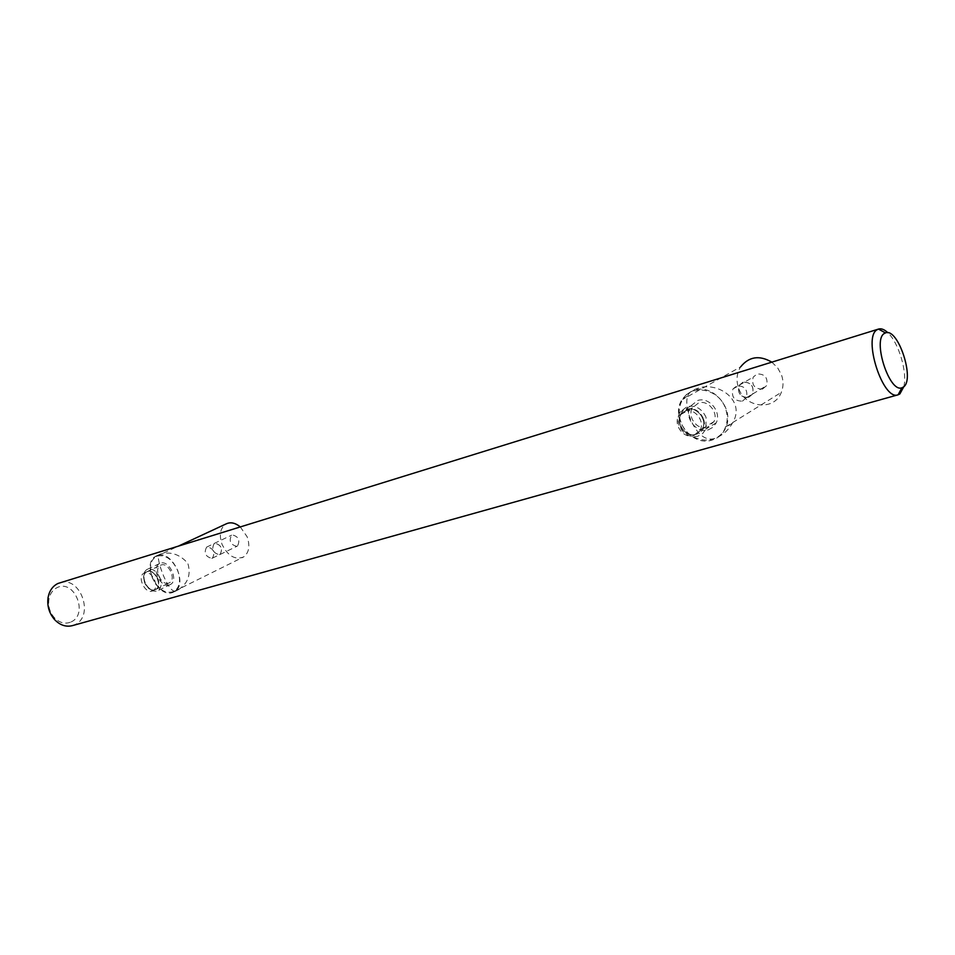 <?xml version="1.0" encoding="UTF-8"?>
<svg xmlns="http://www.w3.org/2000/svg" width="955" height="955" viewBox="0 0 955 955"><rect width="100%" height="100%" fill="white"/><g stroke="black" fill="none" stroke-linecap="round" stroke-linejoin="round"><path stroke-width="0.72" stroke-dasharray="4.78 3.58" d="M240.23 526.862L247.154 536.794C250.234 546.009 249.064 552.718 243.632 556.932C235.109 560.227 227.911 556.049 222.049 544.386C218.886 534.919 220.175 528.115 225.953 523.985M152.346 577.787C148.944 567.867 150.126 560.8 155.904 556.586C164.367 553.709 171.625 558.281 177.642 570.314C180.949 579.971 179.886 586.955 174.467 591.229C165.884 594.511 158.506 590.023 152.346 577.787M236.768 546.344C230.382 544.637 228.663 540.912 231.623 535.17L232.256 534.895C238.619 536.543 240.35 540.255 237.461 546.033L236.768 546.344M157.838 578.706C155.092 573.012 151.618 570.469 147.392 571.09C143.644 572.869 142.737 576.701 144.659 582.574C149.207 594.87 163.054 590.954 157.838 578.706M159.963 577.882C156.799 571.305 152.788 568.38 147.906 569.096L146.807 569.574C143.393 572.117 142.713 576.378 144.766 582.347C147.87 588.853 151.857 591.778 156.727 591.121L158.041 590.548C161.335 587.982 161.98 583.756 159.963 577.882M169.262 584.985L170.575 584.412C178.752 580.103 169.214 559.869 160.536 563.152L159.437 563.629C151.081 567.759 160.464 588.137 169.262 584.985M214.827 543.18L214.195 543.455C211.258 549.244 212.989 553.017 219.411 554.771L220.104 554.461C222.981 548.636 221.226 544.875 214.827 543.18M219.387 554.724L220.08 554.413C222.933 548.636 221.19 544.911 214.851 543.228L214.218 543.502C211.306 549.244 213.037 552.981 219.387 554.724M211.819 558.4L212.499 558.09C215.353 552.3 213.598 548.552 207.247 546.845L206.614 547.12C203.713 552.885 205.444 556.646 211.819 558.4M771.807 362.136L777.633 367.794L781.512 374.957C783.566 380.997 783.506 386.799 781.309 392.374C774.421 411.39 744.745 407.988 738.549 387.969C735.983 380.305 736.687 373.25 740.662 366.839L682.765 399.357C691.945 383.325 719.234 388.876 725.537 408.537C727.758 414.971 727.758 421.131 725.537 427.016C718.554 447.083 687.54 443.025 680.831 421.74C678.062 413.563 678.707 406.102 682.765 399.357M762.532 389.091C754.498 389.019 751.394 385.02 753.22 377.082L757.112 373.966C764.895 373.871 768.083 377.726 766.674 385.557L762.532 389.091M703.334 418.493C699.764 410.853 694.273 407.713 686.884 409.074C680.103 411.975 677.787 417.407 679.924 425.369C685.26 441.938 709.863 434.979 703.334 418.493M706.079 417.407C701.949 408.609 695.622 404.992 687.099 406.567L679.948 412.226C677.74 416.225 677.453 420.606 679.065 425.345C683.112 434.036 689.379 437.653 697.866 436.208L702.641 433.594L705.888 429.105L706.079 417.407M708.264 429.846L713.015 427.255L716.25 422.802C721.765 411.796 708.885 396.444 697.628 400.527L690.525 406.15C683.482 416.846 696.267 433.964 708.264 429.846M743.026 382.155L739.098 385.307C737.272 393.353 740.423 397.423 748.553 397.531L752.731 393.949C754.128 386.011 750.893 382.084 743.026 382.155M748.517 397.459L752.671 393.914C754.056 386.047 750.845 382.155 743.05 382.215L739.158 385.354C737.356 393.317 740.483 397.352 748.517 397.459M742.381 401.16L746.547 397.602C747.932 389.688 744.697 385.76 736.866 385.82L732.951 388.96C731.16 396.982 734.3 401.04 742.381 401.16M903.824 386.668C907.548 372.45 898.739 342.678 887.875 332.758M72.401 625.632L74.765 624.725C94.975 616.082 80.28 575.232 59.64 582.825M714.555 438.476C697.078 444.302 682.98 408.645 687.731 396.003C688.734 392.815 691.671 390.404 696.541 388.769C717.157 380.221 746.715 400.491 732.366 423.244C728.044 430.693 722.111 435.767 714.555 438.476M175.434 591.073C167.841 593.318 154.973 555.965 159.103 554.664L160.631 554.019C170.873 551.333 179.934 554.413 187.813 563.283C191.191 574.659 187.98 583.505 178.179 589.832L175.434 591.073M693.903 390.249L687.373 393.591L682.395 398.999C669.503 416.929 691.122 447.095 711.976 440.088C718.578 438.082 723.245 433.785 726.003 427.207C734.502 408.382 712.597 383.337 693.903 390.249M157.468 555.488L155.725 556.24C141.436 563.163 157.277 597.89 172.306 592.625L174.658 591.575C188.481 584.138 172.151 549.817 157.468 555.488M168.534 583.171C161.216 585.809 153.385 568.834 160.333 565.372L161.264 564.966C168.498 562.244 176.448 579.112 169.608 582.693L168.534 583.171M707.38 427.41C697.437 430.836 686.776 416.69 692.53 407.761L698.523 402.974C707.953 399.572 718.685 412.488 713.97 421.632L707.38 427.41M152.12 591.121L153.182 590.644C159.986 587.086 151.988 570.123 144.79 572.833L143.859 573.227C136.947 576.677 144.826 593.735 152.12 591.121M687.063 409.576L681.046 414.386C675.257 423.411 686.036 437.748 696.052 434.298L702.689 428.485C707.416 419.245 696.565 406.15 687.063 409.576M696.028 434.227L702.617 428.449C707.321 419.269 696.541 406.245 687.099 409.647L681.106 414.434C675.352 423.411 686.072 437.653 696.028 434.227M693.736 435.635L700.325 429.834C705.029 420.642 694.225 407.582 684.771 410.984L678.766 415.783C673.012 424.772 683.756 439.049 693.736 435.635M147.536 571.46L146.604 571.866C139.657 575.328 147.571 592.458 154.901 589.832L155.975 589.354C162.816 585.773 154.782 568.738 147.536 571.46M154.877 589.772L155.951 589.307C162.744 585.737 154.758 568.81 147.559 571.52L146.628 571.914C139.728 575.364 147.595 592.387 154.877 589.772M71.112 621.932C88.803 614.34 74.43 578.826 57.157 587.588C52.74 589.76 49.982 593.676 48.908 599.346C47.989 606.306 49.815 612.43 54.387 617.742C59.676 622.994 65.25 624.391 71.112 621.932M155.904 556.586L179.015 545.83M174.467 591.229L243.632 556.932M170.575 584.412L158.041 590.548M214.195 543.455L231.623 535.17M212.499 558.09L220.08 554.413M159.437 563.629L146.807 569.574M220.104 554.461L237.461 546.033M206.614 547.12L214.218 543.502M725.537 427.016L781.309 392.374M716.25 422.802L705.888 429.105M739.098 385.307L753.22 377.082M746.547 397.602L752.671 393.914M752.731 393.949L766.674 385.557M732.951 388.96L739.158 385.354M690.525 406.15L679.948 412.226M687.731 396.003L682.395 398.999M159.103 554.664L155.725 556.24M681.046 414.386L692.53 407.761M700.325 429.834L702.617 428.449M146.604 571.866L160.333 565.372M153.182 590.644L155.951 589.307M702.689 428.485L713.97 421.632M143.859 573.227L146.628 571.914M178.179 589.832L174.658 591.575M155.975 589.354L169.608 582.693M678.766 415.783L681.106 414.434M732.366 423.244L726.003 427.207M54.387 617.742L54.674 619.711M48.908 599.346L48.072 597.567"/><path stroke-width="1.43" d="M179.015 545.83L225.953 523.985C230.382 521.788 235.145 522.743 240.23 526.862M740.662 366.839C749.018 356.525 759.392 354.962 771.807 362.136M887.875 332.758C884.437 329.475 881.334 328.245 878.552 329.057L877.347 329.618C862.281 336.661 882.862 401.219 898.082 394.809L899.861 393.938L903.824 386.668M878.552 329.057L57.992 583.457C52.68 586.048 49.373 590.751 48.072 597.567C46.974 605.948 49.171 613.325 54.674 619.711C60.105 625.239 66.014 627.208 72.401 625.632L897.987 394.833M903.323 387.085C915.332 379.983 898.022 327.267 885.476 332.913L884.533 333.367C872.106 339.312 889.212 393.006 901.842 387.802L903.323 387.085M901.842 387.802L898.142 394.785M885.476 332.913L878.493 329.081"/></g></svg>

